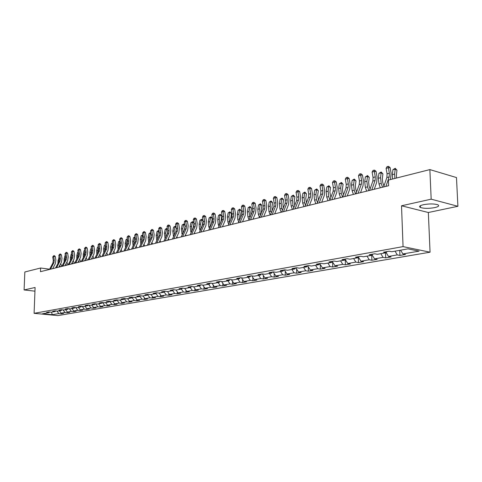 <?xml version="1.0" encoding="UTF-8"?>
<svg xmlns="http://www.w3.org/2000/svg" width="482" height="482" viewBox="0 0 482 482"><rect width="100%" height="100%" fill="white"/><g stroke="black" fill="none" stroke-linecap="round" stroke-linejoin="round"><path stroke-width="0.72" d="M423.443 204.699C419.671 205.627 418.683 206.567 420.473 207.513C424.082 208.598 428.829 208.634 434.728 207.615C438.608 206.688 439.626 205.736 437.777 204.76C434.095 203.681 429.317 203.663 423.443 204.699M457.9 206.29L431.173 199.168L401.518 205.784L428.341 212.508L457.9 206.29L456.478 177.557L429.872 169.598L388.408 180.081L388.606 185.733L40.464 271.673L40.602 268.004L24.835 271.987L24.1 289.947L34.957 291.176M428.341 212.508L430.058 252.194L57.9 315.596L34.095 313.324L403.06 246.615L430.058 252.194M52.243 314.716L58.846 313.571L61.184 313.8L61.208 313.161L65.022 312.505L67.378 312.734L69.788 312.318L67.432 312.083L71.33 311.408L73.692 311.649L76.15 311.221L73.782 310.986L77.759 310.294L80.133 310.535L82.639 310.107L80.265 309.86L84.314 309.161L86.7 309.402L89.26 308.962L86.874 308.715L91.008 307.998L93.406 308.251L96.02 307.799L93.616 307.546L97.834 306.817L100.244 307.07L102.913 306.612L100.503 306.353L104.811 305.606L107.227 305.865L109.95 305.395L107.528 305.136L111.926 304.377L114.355 304.636L117.138 304.16L114.704 303.895L119.199 303.112L121.639 303.383L124.477 302.895L122.03 302.624L126.621 301.828L129.074 302.106L131.978 301.605L129.519 301.322L134.207 300.515L136.671 300.792L139.635 300.28L137.171 299.997L141.961 299.171L144.437 299.455L147.468 298.936L144.986 298.641L149.884 297.798L152.372 298.087L155.469 297.557L152.981 297.261L157.988 296.388L160.482 296.689L163.651 296.147L161.157 295.84L166.278 294.954L168.778 295.261L172.02 294.701L169.513 294.394L174.755 293.484L177.268 293.797L180.581 293.225L178.063 292.911L183.425 291.984L185.95 292.303L189.342 291.718L186.817 291.393L192.306 290.441L194.836 290.773L198.313 290.17L195.776 289.845L201.392 288.869L203.934 289.206L207.495 288.591L204.946 288.254L210.7 287.254L213.249 287.597L216.894 286.971L214.339 286.627L220.232 285.603L222.792 285.953L226.528 285.308L223.961 284.958L229.998 283.91L232.571 284.272L236.397 283.609L233.824 283.247L240.012 282.175L242.591 282.542L246.513 281.868L243.928 281.494L250.279 280.397L252.863 280.771L256.882 280.078L254.297 279.699L260.804 278.572L263.395 278.958L267.522 278.247L264.925 277.855L271.607 276.698L274.204 277.096L278.439 276.367L275.837 275.969L282.687 274.776L285.296 275.186L289.64 274.433L287.031 274.023L294.068 272.806L296.683 273.222L301.142 272.451L298.527 272.035L305.757 270.782L308.372 271.209L312.951 270.42L310.336 269.986L317.759 268.703L320.379 269.137L325.085 268.329L322.464 267.884L330.098 266.564L332.725 267.01L337.563 266.178L334.936 265.721L342.78 264.365L345.407 264.823L350.384 263.967L347.757 263.503L355.83 262.1L358.457 262.576L363.579 261.696L360.946 261.214L369.254 259.774L371.881 260.262L377.153 259.358L374.52 258.864L383.07 257.382L385.702 257.882L391.125 256.948L388.492 256.442L397.301 254.912L399.927 255.43L405.513 254.466L402.886 253.948L419.069 251.14L407.977 248.863L391.782 251.743L389.07 251.206L383.485 252.2L386.19 252.737L377.382 254.297L374.677 253.779L369.248 254.743L371.959 255.261L363.41 256.779L360.699 256.273L355.433 257.213L358.144 257.713L349.836 259.189L347.13 258.695L342.021 259.611L344.726 260.099L336.659 261.533L333.954 261.051L328.983 261.937L331.688 262.413L323.85 263.805L321.145 263.341L316.319 264.202L319.018 264.666L311.39 266.016L308.697 265.564L304.003 266.401L306.697 266.853L299.28 268.167L296.593 267.727L292.02 268.54L294.707 268.98L287.495 270.263L284.808 269.83L280.367 270.625L283.048 271.053L276.023 272.3L273.348 271.878L269.016 272.655L271.691 273.071L264.853 274.282L262.184 273.872L257.966 274.626L260.635 275.029L253.978 276.216L251.315 275.818L247.206 276.548L249.869 276.945L243.374 278.096L240.723 277.71L236.722 278.421L239.373 278.807L233.047 279.934L230.396 279.554L226.498 280.247L229.143 280.626L222.973 281.723L220.334 281.349L216.532 282.03L219.165 282.398L213.146 283.464L210.52 283.103L206.808 283.765L209.435 284.127L203.567 285.169L200.946 284.814L197.325 285.458L199.94 285.814L194.21 286.832L191.601 286.483L188.07 287.115L190.673 287.459L185.082 288.453L182.479 288.115L181.624 289.061L176.165 290.031L173.574 289.706L170.206 290.309L172.791 290.634L167.453 291.58L164.88 291.261L161.584 291.845L164.157 292.164L158.946 293.092L156.379 292.773L153.168 293.351L155.728 293.665L150.631 294.568L148.076 294.261L144.931 294.821L147.486 295.129L142.503 296.014L139.961 295.707L136.888 296.261L139.425 296.557L134.556 297.424L132.026 297.129L129.019 297.665L131.55 297.96L126.784 298.804L124.266 298.515L121.325 299.039L123.838 299.328L119.181 300.153L116.674 299.87L113.794 300.382L116.301 300.666L111.74 301.473L109.245 301.196L106.432 301.702L108.92 301.979L104.461 302.768L101.973 302.497L99.22 302.991L101.702 303.256L97.334 304.034L94.858 303.768L92.158 304.25L94.629 304.516L90.351 305.275L87.887 305.01L85.248 305.486L87.706 305.745L83.519 306.486L81.066 306.233L78.476 306.697L80.922 306.95L76.819 307.679L74.379 307.426L71.848 307.877L74.282 308.131L70.258 308.842L67.829 308.594L65.347 309.04L67.769 309.287L63.829 309.986L61.413 309.739L58.979 310.179L61.389 310.42L57.527 311.107L55.123 310.866L52.737 311.294L55.135 311.529L51.345 312.203L48.959 311.968L46.615 312.384L49.001 312.619L42.458 313.782L52.243 314.716L51.562 312.161M59.376 310.776L61.208 313.161L63.552 313.396L61.184 313.8M182.479 288.115L179.033 288.73L181.624 289.061M387.01 251.574L386.19 252.737M397.301 254.912L395.041 251.164M388.492 256.442L386.221 252.695M372.785 254.116L371.959 255.261M383.07 257.382L380.822 253.689M374.52 258.864L372.146 254.996M358.969 256.581L358.144 257.713M369.254 259.774L367.013 256.141M360.946 261.214L358.488 257.243M345.558 258.979L344.726 260.099M355.83 262.1L353.601 258.521M347.757 263.503L345.214 259.437M332.52 261.304L331.688 262.413M342.78 264.365L340.569 260.834M334.936 265.721L332.315 261.581M319.855 263.57L319.018 264.666M330.098 266.564L327.893 263.088M322.464 267.884L319.777 263.672M307.534 265.769L306.697 266.853M317.759 268.703L315.565 265.275M310.336 269.986L307.606 265.757M295.55 267.914L294.707 268.98M305.757 270.782L303.576 267.408M298.527 272.035L295.815 267.865M283.892 269.998L283.048 271.053M294.068 272.806L291.899 269.48M287.031 274.023L284.338 269.914M272.535 272.023L271.691 273.071M282.687 274.776L280.53 271.499M275.837 275.969L273.155 271.914M261.479 273.999L260.635 275.029M271.607 276.698L269.462 273.463M264.925 277.855L262.28 273.89M250.712 275.921L249.869 276.945M260.804 278.572L258.671 275.379M254.297 279.699L251.731 275.879M240.217 277.801L239.373 278.807M250.279 280.397L248.158 277.246M243.928 281.494L241.44 277.813M229.986 279.626L229.143 280.626M240.012 282.175L237.903 279.072M233.824 283.247L231.402 279.699M220.009 281.41L219.165 282.398M229.998 283.91L227.908 280.843M223.961 284.958L221.606 281.53M210.279 283.145L209.435 284.127M220.232 285.603L218.147 282.579M214.339 286.627L212.05 283.314M200.783 284.844L199.94 285.814M210.7 287.254L208.628 284.266M204.946 288.254L202.723 285.055M191.511 286.501L190.673 287.459M201.392 288.869L199.337 285.916M195.776 289.845L193.607 286.748M192.306 290.441L190.257 287.531M186.817 291.393L184.708 288.405M173.616 289.706L172.791 290.634M183.425 291.984L181.395 289.104M178.063 292.911L176.014 290.013M164.965 291.267L164.157 292.164M174.755 293.484L172.731 290.646M169.513 294.394L167.501 291.574M156.517 292.791L155.728 293.665M166.278 294.954L164.229 292.092M161.157 295.84L159.156 293.056M148.257 294.279L147.486 295.129M157.988 296.388L155.897 293.478M152.981 297.261L150.993 294.502M140.184 295.737L139.425 296.557M149.884 297.798L147.751 294.839M144.986 298.641L143.015 295.924M132.291 297.159L131.55 297.96M141.961 299.171L139.78 296.171M137.171 299.997L135.207 297.31M124.567 298.551L123.838 299.328M134.207 300.515L131.99 297.478M129.519 301.322L127.567 298.665M117.012 299.906L116.301 300.666M126.621 301.828L124.368 298.762M122.03 302.624L120.096 299.991M109.619 301.238L108.92 301.979M119.199 303.112L116.909 300.015M114.704 303.895L112.776 301.292M102.383 302.539L101.702 303.256M111.926 304.377L109.607 301.25M107.528 305.136L105.612 302.563M95.297 303.817L94.629 304.516M104.811 305.606L102.533 302.557M100.503 306.353L98.599 303.811M88.363 305.064L87.706 305.745M97.834 306.817L95.617 303.847M93.616 307.546L91.725 305.028M81.566 306.287L80.922 306.95M91.008 307.998L88.839 305.112M86.874 308.715L84.995 306.227M74.909 307.48L74.282 308.131M84.314 309.161L82.193 306.347M80.265 309.86L78.397 307.396M68.39 308.655L67.769 309.287M77.759 310.294L75.68 307.558M73.782 310.986L71.932 308.546M61.997 309.799L61.389 310.42M71.33 311.408L69.3 308.745M67.432 312.083L65.588 309.673M55.731 310.926L55.135 311.529M65.022 312.505L63.04 309.908M49.586 312.029L49.001 312.619M58.846 313.571L56.9 311.041M431.173 199.168L429.872 169.598M401.518 205.784L403.06 246.615M34.095 313.324L35.096 287.495L24.1 289.947M49.622 269.191L40.602 268.004M402.886 253.948L400.62 250.17M67.378 312.734L67.402 312.041M73.692 311.649L73.716 310.89M80.133 310.535L80.157 309.721M86.7 309.402L86.724 308.522M93.406 308.251L93.43 307.299M100.244 307.07L100.268 306.046M107.227 305.865L107.251 304.769M114.355 304.636L114.385 303.461M121.639 303.383L121.663 302.118M129.074 302.106L129.098 300.75M136.671 300.792L136.695 299.352M144.437 299.455L144.461 297.912M152.372 298.087L152.396 296.442M160.482 296.689L160.506 294.936M168.778 295.261L168.802 293.393M177.268 293.797L177.286 291.815M185.95 292.303L185.968 290.188M194.836 290.773L194.849 288.525M203.934 289.206L203.946 286.814M213.249 287.597L213.255 285.061M222.792 285.953L222.792 283.253M232.571 284.272L232.565 281.404M242.591 282.542L242.579 279.5M252.863 280.771L252.845 277.536M263.395 278.958L263.371 275.517M274.204 277.096L274.168 273.445M285.296 275.186L285.248 271.3M296.683 273.222L296.617 269.095M308.372 271.209L308.293 266.817M320.379 269.137L320.283 264.473M332.725 267.01L332.61 262.045M345.407 264.823L345.275 259.539M358.457 262.576L358.313 257.478M371.881 260.262L371.73 255.303M385.702 257.882L385.528 252.851M399.927 255.43L399.741 250.327M49.483 269.45L52.924 262.955L53.297 260.485L52.725 256.906L53.695 256.647L53.725 255.719L54.358 255.647L55.273 256.466L55.852 260.045L55.291 263.75L52.701 268.655M50.453 269.209L53.894 262.708L54.267 260.232L53.695 256.647L55.273 256.466M52.725 256.906L53.725 255.719M62.811 266.16L66.269 259.539L66.643 257.02L66.052 253.369L65.04 253.634L65.63 257.286L65.257 259.798L61.804 266.407L60.696 263.588M59.382 258.768L58.81 261.816M59.141 257.274L57.997 260.732L57.961 263.419M59.117 266.594L59.292 267.028M59.726 265.431L60.268 266.787M58.81 257.364L59.117 257.111M55.581 267.944L59.033 261.395L59.407 258.9L58.822 255.285L59.81 255.026L59.834 254.086L60.473 254.014L61.401 254.839L61.985 258.454L61.425 262.196L58.828 267.142M56.569 267.703L60.021 261.142L60.395 258.641L59.81 255.026L61.401 254.839M58.822 255.285L59.834 254.086M65.04 253.634L66.07 252.423L66.709 252.351L67.643 253.183L68.233 256.834L67.679 260.611L65.076 265.6M67.643 253.183L66.052 253.369L66.07 252.423M65.582 256.966L64.956 260.376M65.365 255.641L64.937 255.755L64.124 259.153L64.118 261.979M65.299 265.178L65.431 265.51M65.92 263.985L66.426 265.269M67.986 264.883L66.89 262.13M64.937 255.755L65.329 255.436M71.896 255.123L71.228 258.906M71.71 253.978L71.185 254.116L70.372 257.545L70.396 260.509M72.234 262.515L72.71 263.714M74.27 263.329L73.204 260.642M71.185 254.116L71.673 253.719M68.143 264.841L71.607 258.177L71.981 255.635L71.384 251.947L72.414 251.676L72.427 250.724L73.065 250.652L74.017 251.496L74.614 255.183L74.059 258.991L71.45 264.028M69.173 264.588L72.637 257.912L73.011 255.37L72.414 251.676L74.017 251.496M71.384 251.947L72.427 250.724M74.614 263.244L78.09 256.514L78.458 253.954L77.855 250.23L78.903 249.953L78.909 248.989L79.554 248.917L80.512 249.772L81.121 253.496L80.566 257.34L77.951 262.425M75.662 262.985L79.138 256.249L79.506 253.683L78.903 249.953L80.512 249.772M77.855 250.23L78.909 248.989M81.217 261.618L84.699 254.827L85.067 252.237L84.458 248.477L85.525 248.194L85.531 247.224L86.176 247.152L87.146 248.013L87.754 251.773L87.206 255.659L84.591 260.774M82.289 261.352L85.772 254.55L86.139 251.959L85.525 248.194L87.146 248.013M84.458 248.477L85.531 247.224M78.343 253.237L77.626 257.412M78.186 252.279L77.56 252.441L76.746 255.906L76.801 259.015M78.674 261.021L79.114 262.136M80.687 261.75L79.644 259.129M77.56 252.441L78.138 251.972M84.916 251.303L84.157 255.882M84.79 250.544L84.055 250.736L83.247 254.231L83.332 257.49M85.242 259.497L85.651 260.521M87.224 260.135L86.218 257.587M84.055 250.736L84.736 250.188M91.622 249.327L90.821 254.321M91.532 248.778L90.688 248.995L89.875 252.526L90.001 255.93M91.948 257.942L92.315 258.876M93.9 258.485L92.93 256.014M90.688 248.995L91.466 248.363M87.953 259.955L91.441 253.098L91.809 250.483L91.194 246.688L92.285 246.398L92.279 245.422L92.93 245.35L93.912 246.218L94.532 250.013L93.978 253.936L91.357 259.111M89.05 259.684L92.538 252.821L92.906 250.2L92.285 246.398L93.912 246.218M91.194 246.688L92.279 245.422M98.467 247.296L97.629 252.731M98.412 246.971L97.454 247.224L96.647 250.785L96.81 254.345M98.792 256.364L99.117 257.195M100.708 256.804L99.774 254.418M97.454 247.224L98.34 246.501M94.834 258.256L98.328 251.339L98.696 248.7L98.069 244.862L99.184 244.567L99.172 243.579L99.828 243.506L100.816 244.386L101.443 248.224L100.901 252.182L98.268 257.406M95.948 257.978L99.449 251.05L99.81 248.405L99.184 244.567L100.816 244.386M98.069 244.862L99.172 243.579M105.456 245.224L104.576 251.104M105.438 245.127L104.359 245.41L103.552 249.007L103.763 252.725M105.781 254.755L106.064 255.484M107.661 255.086L106.763 252.791M104.359 245.41L105.353 244.597M101.859 256.52L105.359 249.537L105.727 246.874L105.088 242.994L106.233 242.693L106.209 241.699L106.865 241.627L107.866 242.512L108.504 246.392L107.962 250.393L105.323 255.665M102.997 256.237L106.504 249.248L106.865 246.579L106.233 242.693L107.866 242.512M105.088 242.994L106.209 241.699M112.619 243.29L111.408 243.561L112.523 242.693M112.601 243.169L111.673 249.447M111.408 243.561L110.601 247.194L110.86 251.074M112.915 253.116L113.156 253.731M114.758 253.339L113.897 251.134M109.034 254.749L112.541 247.7L112.902 245.007L112.258 241.09L113.421 240.783L113.397 239.777L114.053 239.711L115.071 240.602L115.71 244.525L115.174 248.561L112.535 253.887M110.197 254.46L113.704 247.405L114.065 244.705L113.421 240.783L115.071 240.602M112.258 241.09L113.397 239.777M119.964 241.452L118.602 241.675L119.849 240.765M119.904 241.108L118.97 245.043L118.921 247.754M118.602 241.675L117.801 245.338L118.114 249.387M120.199 251.447L120.392 251.947M122 251.55L121.181 249.447M116.361 252.942L119.873 245.826L120.235 243.103L119.584 239.144L120.771 238.831L120.735 237.819L121.398 237.747L122.422 238.65L123.073 242.615L122.536 246.694L119.891 252.068M117.548 252.646L121.06 245.519L121.422 242.795L120.771 238.831L122.422 238.65M119.584 239.144L120.735 237.819M127.459 239.572L125.953 239.747L127.332 238.795M127.369 239L126.344 243.139L126.326 246.025M125.953 239.747L125.151 243.446L125.519 247.658M127.64 249.748L127.784 250.122M129.399 249.724L128.628 247.73M123.844 251.092L127.362 243.91L127.724 241.163L127.061 237.156L128.278 236.837L128.236 235.819L128.899 235.746L129.935 236.662L130.598 240.663L130.062 244.784L127.417 250.212M125.061 250.791L128.58 243.597L128.935 240.843L128.278 236.837L129.935 236.662M127.061 237.156L128.236 235.819M135.123 237.65L133.466 237.777L134.984 236.783M134.99 236.831L133.882 241.205L133.9 244.26M133.466 237.777L132.664 241.518L133.092 245.916M136.96 247.856L136.231 245.983M131.496 249.206L135.02 241.946L135.376 239.174L134.707 235.126L135.948 234.8L135.9 233.77L136.563 233.698L137.617 234.626L138.28 238.668L137.756 242.838L135.105 248.314M132.737 248.899L136.261 241.633L136.617 238.849L135.948 234.8L137.617 234.626M134.707 235.126L135.9 233.77M142.955 235.698L141.136 235.764L142.811 234.794M142.708 234.752L141.581 239.223L141.636 242.458M141.136 235.764L140.334 239.542L140.828 244.133M144.684 245.953L144.004 244.199M139.316 247.272L142.847 239.946L143.196 237.144L142.521 233.053L143.787 232.716L143.732 231.679L144.401 231.607L145.462 232.541L146.136 236.632L145.612 240.843L142.961 246.374M140.587 246.959L144.118 239.62L144.467 236.813L143.787 232.716L145.462 232.541M142.521 233.053L143.732 231.679M150.968 233.698L150.251 233.372L148.974 233.704L150.059 232.812L150.818 232.794M150.571 232.679L149.45 237.192L149.547 240.62M148.974 233.704L148.179 237.524L148.739 242.313M152.577 244L151.951 242.38M147.317 245.302L150.848 237.897L151.191 235.065L150.511 230.932L151.806 230.589L151.74 229.54L152.408 229.468L153.487 230.414L154.168 234.547L153.65 238.801L150.999 244.392M148.613 244.977L152.143 237.566L152.493 234.728L151.806 230.589L153.487 230.414M150.511 230.932L151.74 229.54M159.156 231.661L158.289 231.264L156.993 231.601L158.084 230.703L159.006 230.751M158.608 230.565L157.5 235.126L157.638 238.741M156.993 231.601L156.198 235.457L156.825 240.458M160.645 242.012L160.078 240.53M155.493 243.283L159.024 235.806L159.373 232.945L158.674 228.763L160.006 228.408L159.928 227.353L160.602 227.281L161.687 228.239L162.386 232.42L161.868 236.716L159.211 242.362M156.825 242.952L160.355 235.469L160.699 232.595L160.006 228.408L161.687 228.239M158.674 228.763L159.397 227.492L159.928 227.353M167.417 233.619L167.814 231.649M167.537 229.577L166.513 229.107L165.187 229.45L166.29 228.546L167.387 228.667M166.82 228.402L165.724 233.005L165.916 236.819M165.187 229.45L164.398 233.348L165.097 238.572M168.893 239.97L168.387 238.644M163.862 241.217L167.393 233.668L167.736 230.77L167.031 226.54L168.387 226.178L168.302 225.112L168.977 225.046L170.08 226.01L170.785 230.239L170.273 234.583L167.622 240.289M165.218 240.88L168.754 233.318L169.098 230.414L168.387 226.178L170.08 226.01M167.031 226.54L167.76 225.257L168.302 225.112M175.761 231.896L176.346 228.914M176.111 227.45L174.924 226.895L173.568 227.257L175.225 226.191L175.978 226.648M175.225 226.191L174.141 230.842L174.388 234.855M173.568 227.257L172.779 231.191L173.562 236.644M177.334 237.891L176.888 236.716M172.423 239.102L175.954 231.474L176.292 228.546L175.581 224.269L176.966 223.901L176.87 222.823L177.551 222.756L178.665 223.732L179.382 228.01L178.876 232.402L176.219 238.162M173.815 238.759L177.346 231.119L177.683 228.185L176.966 223.901L178.665 223.732M175.581 224.269L176.316 222.973L176.87 222.823M184.341 230.053L185.046 226.227M184.889 225.281L183.534 224.642L182.142 225.004L183.823 223.931L184.799 224.763M183.823 223.931L182.75 228.625L183.058 232.848M182.142 225.004L181.359 228.986L182.22 234.68M185.968 235.758L185.588 234.758M181.184 236.939L184.72 229.233L185.052 226.275L184.329 221.949L185.751 221.569L185.642 220.485L186.323 220.419L187.45 221.407L188.179 225.733L187.679 230.173L185.022 235.993M182.606 236.59L186.142 228.866L186.474 225.901L185.751 221.569L187.45 221.407M184.329 221.949L185.07 220.636L185.642 220.485M193.149 228.125L193.945 223.497M193.872 223.064L192.336 222.329L190.914 222.702L192.619 221.612L193.83 222.829M192.619 221.612L191.559 226.359L191.938 230.8M190.914 222.702L190.131 226.727L191.083 232.679M194.8 233.577L194.493 232.758M190.155 234.722L193.686 226.938L194.017 223.943L193.282 219.569L194.74 219.183L194.62 218.087L195.3 218.021L196.445 219.021L197.18 223.395L196.692 227.884L194.035 233.764M191.613 234.366L195.144 226.564L195.475 223.57L194.74 219.183L196.445 219.021M193.282 219.569L194.035 218.238L194.62 218.087M202.181 226.124L203.03 220.78L201.349 219.967L200.578 224.04L201.024 228.703M201.621 219.244L201.349 219.967L199.891 220.346L201.621 219.244L203.03 220.78M199.891 220.346L199.12 224.413L199.56 229.058L200.157 230.643M203.844 231.348L203.609 230.721M199.343 232.457L202.874 224.588L203.199 221.563L202.452 217.135L203.94 216.737L203.808 215.629L204.495 215.562L205.657 216.575L206.404 221.003L205.916 225.546L203.265 231.487M200.837 232.089L204.362 224.202L204.687 221.172L203.94 216.737L205.657 216.575M202.452 217.135L203.217 215.785L203.808 215.629M211.447 224.064L212.267 218.37L210.58 217.545L209.809 221.66L210.339 226.564M210.839 216.816L210.58 217.545L209.086 217.936L210.839 216.816L212.267 218.37M209.086 217.936L208.314 222.045L208.766 226.745L209.453 228.558M213.098 229.058L212.942 228.649M208.754 230.131L212.279 222.178L212.598 219.117L211.845 214.641L213.369 214.231L213.225 213.116L213.912 213.05L215.086 214.074L215.846 218.557L215.37 223.148L212.719 229.155M210.285 229.757L213.809 221.786L214.129 218.726L213.369 214.231L215.086 214.074M211.845 214.641L212.616 213.279L213.225 213.116M220.943 221.937L221.726 215.906L220.027 215.062L219.268 219.232L219.876 224.377M220.28 214.333L220.027 215.062L218.497 215.466L220.28 214.333L221.726 215.906M218.497 215.466L217.737 219.623L218.195 224.371L218.973 226.444M218.4 227.751L221.919 219.714L222.232 216.617L221.467 212.08L223.027 211.664L222.871 210.538L223.564 210.477L224.751 211.508L225.522 216.044L225.052 220.69L222.407 226.763M219.967 227.365L223.485 219.31L223.799 216.213L223.027 211.664L224.751 211.508M221.467 212.08L222.25 210.706L222.871 210.538M230.685 219.75L231.414 213.381L229.709 212.526L228.956 216.737L229.649 222.148M229.95 211.791L229.709 212.526L228.143 212.936L229.95 211.791L231.414 213.381M228.143 212.936L227.383 217.141L227.859 221.949L228.727 224.281M228.281 225.311L231.794 217.183L232.107 214.056L231.324 209.465L232.927 209.037L232.758 207.899L233.451 207.832L234.656 208.881L235.439 213.472L234.981 218.177L232.336 224.311M229.89 224.913L233.402 216.773L233.71 213.64L232.927 209.037L234.656 208.881M231.324 209.465L232.119 208.067L232.758 207.899M240.681 217.503L240.596 215.044L241.337 210.791L239.626 209.923L238.879 214.183L239.668 219.87M239.855 209.182L239.626 209.923L238.024 210.345L239.855 209.182L241.337 210.791M238.024 210.345L237.277 214.592L237.759 219.461L238.729 222.075M238.415 222.811L241.922 214.592L242.229 211.429L241.434 206.778L243.079 206.338L242.892 205.187L243.591 205.127L244.814 206.188L245.603 210.839L245.151 215.593L242.518 221.798M240.066 222.401L243.567 214.171L243.874 211.002L243.079 206.338L244.814 206.188M241.434 206.778L242.235 205.362L242.892 205.187M250.941 215.189L250.779 212.442L251.514 208.14L249.797 207.254L249.055 211.562L249.947 217.551M250.013 206.507L249.797 207.254L248.152 207.688L250.013 206.507L251.514 208.14M248.152 207.688L247.411 211.984L247.905 216.912L248.983 219.834M248.808 220.244L252.309 211.935L252.604 208.73L251.803 204.025L253.49 203.579L253.291 202.416L253.984 202.356L255.225 203.428L256.032 208.134L255.587 212.948L252.96 219.22M250.501 219.828L253.996 211.508L254.297 208.29L253.49 203.579L255.225 203.428M251.803 204.025L252.616 202.591L253.291 202.416M261.467 212.821L261.22 209.772L261.949 205.422L260.226 204.519L259.491 208.875L260.485 215.183M260.431 203.766L260.226 204.519L258.539 204.964L260.431 203.766L261.949 205.422M258.539 204.964L257.804 209.309L258.31 214.297L259.503 217.545M259.479 217.611L262.961 209.212L263.25 205.965L262.437 201.199L264.166 200.741L263.949 199.566L264.648 199.506L265.907 200.59L266.727 205.362L266.293 210.23L263.672 216.575M261.208 217.183L264.696 208.766L264.986 205.519L264.166 200.741L265.907 200.59M262.437 201.199L263.256 199.747L263.949 199.566M272.27 210.381L271.926 207.031L272.649 202.633L270.92 201.711L270.197 206.121L270.721 211.182L271.3 212.761M271.107 200.958L270.92 201.711L269.185 202.169L271.107 200.958L272.649 202.633M269.185 202.169L268.462 206.567L268.986 211.616L270.209 214.96M270.42 214.912L273.897 206.417L274.18 203.127L273.348 198.301L275.12 197.831L274.891 196.644L275.59 196.584L276.867 197.686L277.698 202.518L277.277 207.447L274.668 213.863M272.203 214.472L275.674 205.959L275.957 202.669L275.12 197.831L276.867 197.686M273.348 198.301L274.18 196.831L274.891 196.644M283.368 207.887L282.916 204.223L283.627 199.765L281.892 198.831L281.181 203.296L281.717 208.417L282.398 210.297M282.066 198.072L281.892 198.831L280.114 199.301L282.066 198.072L283.627 199.765M280.114 199.301L279.397 203.753L279.934 208.869L281.169 212.255M281.657 212.134L285.115 203.543L285.392 200.217L284.549 195.324L286.368 194.842L286.121 193.643L286.82 193.589L288.115 194.704L288.965 199.596L288.555 204.585L285.959 211.074M283.488 211.682L286.941 203.073L287.218 199.741L286.368 194.842L288.115 194.704M284.549 195.324L285.392 193.836L286.121 193.643M294.761 205.338L294.195 201.337L294.894 196.831L293.152 195.879L292.454 200.398L293.002 205.585L293.797 207.778M293.315 195.114L293.152 195.879L291.327 196.361L293.315 195.114L294.894 196.831M291.327 196.361L290.622 200.867L291.176 206.043L292.417 209.477M293.201 209.29L296.641 200.596L296.906 197.228L296.05 192.27L297.918 191.776L297.653 190.565L298.352 190.511L299.671 191.637L300.527 196.596L300.135 201.651L297.551 208.212M295.074 208.827L298.515 200.114L298.78 196.74L297.918 191.776L299.671 191.637M296.05 192.27L296.906 190.764L297.653 190.565M306.462 202.741L305.775 198.379L306.462 193.812L304.72 192.848L304.028 197.415L304.594 202.675L305.504 205.205M304.859 192.071L304.72 192.848L302.847 193.336L304.859 192.071L306.462 193.812M302.847 193.336L302.148 197.897L302.714 203.145L303.967 206.627M305.052 206.362L308.48 197.566L308.739 194.156L307.865 189.131L309.787 188.619L309.504 187.396L310.203 187.347L311.535 188.486L312.414 193.517L312.029 198.632L309.462 205.272M306.986 205.886L310.402 197.072L310.661 193.656L309.787 188.619L311.535 188.486M307.865 189.131L308.733 187.6L309.504 187.396M318.488 200.09L317.668 195.337L318.343 190.715L316.596 189.727L315.915 194.354L316.493 199.681L317.536 202.585M316.722 188.95L316.596 189.727L314.668 190.233L316.722 188.95L318.343 190.715M314.668 190.233L313.987 194.855L314.565 200.169L315.831 203.699M317.24 203.35L320.644 194.451L320.892 190.999L320.006 185.907L321.982 185.383L321.675 184.148L322.374 184.094L323.729 185.257L324.621 190.348L324.253 195.529L321.699 202.253M319.223 202.862L322.621 193.945L322.868 190.486L321.982 185.383L323.729 185.257M320.006 185.907L320.885 184.359L321.675 184.148M330.845 197.385L329.887 192.21L330.55 187.534L328.796 186.528L328.128 191.215L328.724 196.608L329.899 199.91M328.905 185.745L328.796 186.528L326.82 187.046L328.905 185.745L330.55 187.534M326.82 187.046L326.145 191.722L326.742 197.108L328.019 200.693M329.772 200.259L333.146 191.252L333.387 187.757L332.484 182.594L334.514 182.051L334.189 180.804L334.894 180.756L336.267 181.931L337.171 187.094L336.816 192.342L334.285 199.144M331.809 199.759L335.183 190.733L335.424 187.227L334.514 182.051L336.267 181.931M332.484 182.594L333.375 181.021L334.189 180.804M343.558 194.632L342.853 192.643L342.443 188.998L343.094 184.263L341.334 183.238L340.684 187.98L341.298 193.451L342.588 197.096M341.425 182.449L341.334 183.238L339.304 183.775L341.425 182.449L343.094 184.263M339.304 183.775L338.647 188.504L339.256 193.963L340.551 197.602M342.654 197.078L346.01 187.962L346.239 184.419L345.317 179.184L347.408 178.629L347.058 177.364L347.763 177.322L349.161 178.509L350.083 183.744L349.739 189.065L347.233 195.951M344.757 196.56L348.1 187.426L348.329 183.877L347.408 178.629L349.161 178.509M345.317 179.184L346.227 177.587L347.058 177.364M356.632 191.818L355.776 189.39L355.354 185.697L355.993 180.901L354.234 179.852L353.595 184.66L354.222 190.203L355.529 193.903M354.3 179.057L354.234 179.852L352.143 180.407L354.3 179.057L355.993 180.901M352.143 180.407L351.498 185.196L352.125 190.733L353.427 194.421M355.915 193.806L359.235 184.576L359.458 180.985L358.518 175.677L360.669 175.105L360.301 173.827L361 173.785L362.422 174.99L363.356 180.304L363.036 185.691L360.548 192.661M358.078 193.27L361.392 184.028L361.608 180.425L360.669 175.105L362.422 174.99M358.518 175.677L359.439 174.056L360.301 173.827M370.092 188.95L369.073 186.04L368.64 182.298L369.26 177.442L367.495 176.376L366.874 181.244L367.525 186.865L368.838 190.613M367.543 175.575L367.495 176.376L365.344 176.942L367.543 175.575L369.26 177.442M365.344 176.942L364.717 181.798L365.368 187.408L366.675 191.149M369.567 190.438L372.857 181.093L373.062 177.454L372.104 172.068L374.321 171.478L373.93 170.188L374.628 170.146L376.068 171.369L377.026 176.761L376.725 182.22L374.261 189.275M371.791 189.884L375.074 180.521L375.279 176.876L374.321 171.478L376.068 171.369M372.104 172.068L373.044 170.423L373.93 170.188M383.949 186.028L382.756 182.6L382.31 178.804L382.913 173.882L381.148 172.791L380.539 177.725L381.208 183.425L382.533 187.233M381.172 171.99L381.148 172.791L378.93 173.375L381.172 171.99L382.913 173.882M378.93 173.375L378.322 178.298L378.991 183.985L380.31 187.781M383.624 186.968L386.877 177.503L387.07 173.815L386.094 168.351L388.378 167.742L387.956 166.441L388.655 166.404L390.125 167.646L391.095 173.11L390.504 179.551M385.913 186.401L389.161 176.918L389.354 173.225L388.378 167.742L390.125 167.646M386.094 168.351L387.046 166.688L387.956 166.441M388.588 185.178L388.378 185.793M396.547 178.027L396.379 175.207L396.963 170.218L395.198 169.11L394.613 174.104L394.885 178.442M395.198 168.296L395.198 169.11L392.92 169.706L395.198 168.296L396.963 170.218M392.92 169.706L392.33 174.689L392.601 179.021M52.924 262.955L53.894 262.708M53.297 260.485L54.267 260.232M58.973 260.479L57.997 260.732M59.033 261.395L60.021 261.142M59.407 258.9L60.395 258.641M65.257 259.798L66.269 259.539M65.63 257.286L66.643 257.02M65.118 258.9L64.124 259.153M71.39 257.286L70.372 257.545M71.607 258.177L72.637 257.912M71.981 255.635L73.011 255.37M78.09 256.514L79.138 256.249M78.458 253.954L79.506 253.683M84.699 254.827L85.772 254.55M85.067 252.237L86.139 251.959M77.777 255.641L76.746 255.906M84.302 253.96L83.247 254.231M90.953 252.249L89.875 252.526M91.441 253.098L92.538 252.821M91.809 250.483L92.906 250.2M97.744 250.501L96.647 250.785M98.328 251.339L99.449 251.05M98.696 248.7L99.81 248.405M104.672 248.718L103.552 249.007M105.359 249.537L106.504 249.248M105.727 246.874L106.865 246.579M111.746 246.898L110.601 247.194M112.541 247.7L113.704 247.405M112.902 245.007L114.065 244.705M118.97 245.043L117.801 245.338M119.873 245.826L121.06 245.519M120.235 243.103L121.422 242.795M126.344 243.139L125.151 243.446M127.362 243.91L128.58 243.597M127.724 241.163L128.935 240.843M133.882 241.205L132.664 241.518M135.02 241.946L136.261 241.633M135.376 239.174L136.617 238.849M141.581 239.223L140.334 239.542M142.847 239.946L144.118 239.62M143.196 237.144L144.467 236.813M149.45 237.192L148.179 237.524M149.004 241.753L148.564 241.862M150.848 237.897L152.143 237.566M151.191 235.065L152.493 234.728M157.5 235.126L156.198 235.457M157.186 239.699L156.596 239.849M159.024 235.806L160.355 235.469M159.373 232.945L160.699 232.595M165.724 233.005L164.398 233.348M165.555 237.596L164.802 237.789M167.393 233.668L168.754 233.318M167.736 230.77L169.098 230.414M174.141 230.842L172.779 231.191M174.116 235.445L173.195 235.68M175.954 231.474L177.346 231.119M176.292 228.546L177.683 228.185M182.75 228.625L181.359 228.986M182.877 233.246L181.78 233.523M184.72 229.233L186.142 228.866M185.052 226.275L186.474 225.901M191.559 226.359L190.131 226.727M191.848 230.992L190.565 231.312M193.686 226.938L195.144 226.564M194.017 223.943L195.475 223.57M200.578 224.04L199.12 224.413M201.018 228.691L199.56 229.058M202.874 224.588L204.362 224.202M203.199 221.563L204.687 221.172M209.809 221.66L208.314 222.045M210.266 226.365L208.766 226.745M212.279 222.178L213.809 221.786M212.598 219.117L214.129 218.726M219.268 219.232L217.737 219.623M219.732 223.991L218.195 224.371M221.919 219.714L223.485 219.31M222.232 216.617L223.799 216.213M228.956 216.737L227.383 217.141M229.432 221.551L227.859 221.949M231.794 217.183L233.402 216.773M232.107 214.056L233.71 213.64M238.879 214.183L237.277 214.592M239.367 219.057L237.759 219.461M241.922 214.592L243.567 214.171M242.229 211.429L243.874 211.002M249.055 211.562L247.411 211.984M249.555 216.496L247.905 216.912M252.309 211.935L253.996 211.508M252.604 208.73L254.297 208.29M259.491 208.875L257.804 209.309M260.003 213.875L258.31 214.297M262.961 209.212L264.696 208.766M263.25 205.965L264.986 205.519M270.197 206.121L268.462 206.567M270.721 211.182L268.986 211.616M273.897 206.417L275.674 205.959M274.18 203.127L275.957 202.669M281.181 203.296L279.397 203.753M281.717 208.417L279.934 208.869M285.115 203.543L286.941 203.073M285.392 200.217L287.218 199.741M292.454 200.398L290.622 200.867M293.002 205.585L291.176 206.043M296.641 200.596L298.515 200.114M296.906 197.228L298.78 196.74M304.028 197.415L302.148 197.897M304.594 202.675L302.714 203.145M308.48 197.566L310.402 197.072M308.739 194.156L310.661 193.656M315.915 194.354L313.987 194.855M316.493 199.681L314.565 200.169M320.644 194.451L322.621 193.945M320.892 190.999L322.868 190.486M328.128 191.215L326.145 191.722M328.724 196.608L326.742 197.108M333.146 191.252L335.183 190.733M333.387 187.757L335.424 187.227M340.684 187.98L338.647 188.504M341.298 193.451L339.256 193.963M346.01 187.962L348.1 187.426M346.239 184.419L348.329 183.877M353.595 184.66L351.498 185.196M354.222 190.203L352.125 190.733M359.235 184.576L361.392 184.028M359.458 180.985L361.608 180.425M366.874 181.244L364.717 181.798M367.525 186.865L365.368 187.408M372.857 181.093L375.074 180.521M373.062 177.454L375.279 176.876M380.539 177.725L378.322 178.298M381.208 183.425L378.991 183.985M386.877 177.503L389.161 176.918M387.07 173.815L389.354 173.225M394.613 174.104L392.33 174.689M420.394 205.718L420.473 207.513"/></g></svg>

